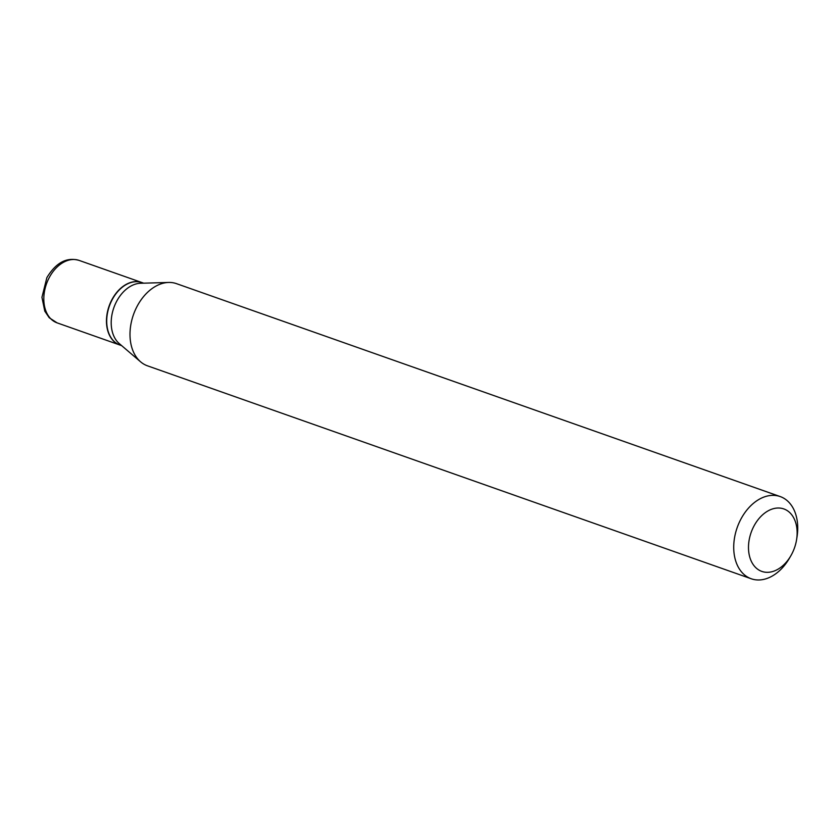 <?xml version="1.0" encoding="UTF-8"?>
<svg xmlns="http://www.w3.org/2000/svg" width="839" height="839" viewBox="0 0 839 839"><rect width="100%" height="100%" fill="white"/><g stroke="black" fill="none" stroke-linecap="round" stroke-linejoin="round"><path stroke-width="1.26" d="M141.927 282.554A33.12 22.999 109.4 0 0 141.812 282.512A33.12 22.999 109.4 0 0 111.702 300.068A33.12 22.999 109.4 0 0 119.778 344.976A33.12 22.999 109.4 0 0 119.904 345.018M143.679 283.173L142.043 282.596A33.12 22.999 109.4 0 0 112.94 298.327A33.12 22.999 109.4 0 0 111.944 300.152A33.12 22.999 109.4 0 0 107.224 314.552A33.12 22.999 109.4 0 0 120.019 345.06L121.655 345.637M796.62 539.446L797.05 536.719A43.576 30.267 109.4 0 0 780.218 496.573L176.494 283.655A43.576 30.267 109.4 0 0 168.608 282.449L140.553 283.267A33.12 22.999 109.4 0 0 116.432 301.736A33.12 22.999 109.4 0 0 119.274 343.591L140.616 361.84A43.576 30.267 109.4 0 0 147.507 365.835L751.23 578.763A43.576 30.267 109.4 0 0 789.52 558.061L790.904 555.67A33.12 22.999 109.4 0 0 791.901 553.845A33.12 22.999 109.4 0 0 796.62 539.446A33.12 22.999 109.4 0 0 783.133 508.707A33.12 22.999 109.4 0 0 753.726 526.493A33.12 22.999 109.4 0 0 757.135 568.821A33.12 22.999 109.4 0 0 790.904 555.67M112.919 298.369A32.763 22.758 109.4 0 0 112.898 298.411A32.763 22.758 109.4 0 0 111.902 300.215A32.763 22.758 109.4 0 0 107.235 314.457A32.763 22.758 109.4 0 0 107.224 314.499M780.218 496.573A43.576 30.267 109.4 0 0 740.606 519.677A43.576 30.267 109.4 0 0 751.23 578.763M168.608 282.449A43.576 30.267 109.4 0 0 136.883 306.759A43.576 30.267 109.4 0 0 140.616 361.84M49.04 277.971A33.12 22.999 109.4 0 0 57.115 322.868L49.239 317.75L44.792 311.164L41.95 297.321L46.869 277.636C55.982 262.628 66.742 256.881 79.139 260.415A33.12 22.999 109.4 0 0 49.04 277.971M57.115 322.868L119.778 344.976M79.139 260.415L141.812 282.512"/></g></svg>
